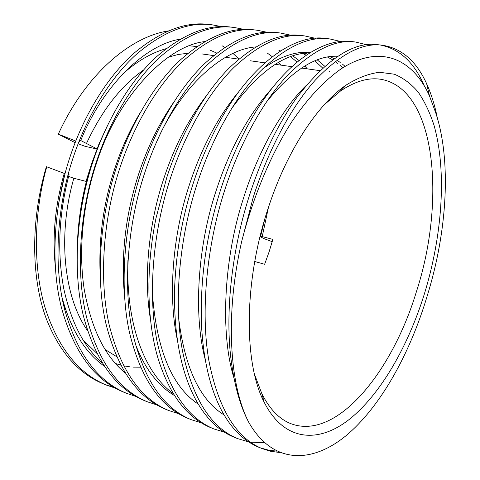<?xml version="1.0" encoding="UTF-8"?>
<svg xmlns="http://www.w3.org/2000/svg" width="480" height="480" viewBox="0 0 480 480"><rect width="100%" height="100%" fill="white"/><g stroke="black" fill="none" stroke-linecap="round" stroke-linejoin="round"><path stroke-width="0.72" d="M107.592 125.274L99.168 143.502L92.076 162.366C83.286 188.4 78.384 215.694 77.364 244.236M204.63 41.616C166.872 45.576 117.408 96.96 96.42 163.404C83.112 202.77 78.09 250.194 84.222 289.35C91.242 328.56 104.928 356.454 125.286 373.044M281.124 65.154L278.55 62.406M272.274 56.7L267.042 52.878M140.61 111.984C130.182 129.288 121.656 147.906 115.038 167.844C103.794 201.636 98.808 236.418 100.074 272.202M303.048 68.262L302.4 67.512M297.102 62.07L290.622 56.772M280.524 50.928L278.826 50.196M173.166 103.044C158.868 123.96 147.426 147.45 138.834 173.52C125.544 214.218 120.774 255.126 124.53 296.262M307.332 68.868L304.8 66.036M299.01 60.522L292.956 55.968M281.73 50.178L281.112 49.944M255.648 46.938C225.864 48.912 185.988 80.982 159.906 134.508M322.668 68.058L314.964 60.93M306.198 55.212L302.844 53.586M205.77 96.588C188.01 120.024 173.922 147.636 163.518 179.406C148.95 223.104 143.43 276.6 150.276 318.252M330.054 72.09L329.496 71.406M327.186 68.772L326.88 68.436M324.732 66.222L317.388 59.976M307.596 54.276L305.208 53.274M342.732 67.83L340.098 65.394M337.716 63.42L335.154 61.518M332.658 59.868L327.66 57.132M310.428 52.476C295.812 51.03 279.858 56.52 262.572 68.952M238.656 91.824C217.8 116.988 201.294 148.218 189.138 185.52C172.872 234.528 167.79 295.35 177.144 338.958M345.102 66.366L342.624 64.266M340.224 62.442L336.882 60.222M334.254 58.716L330.108 56.742M309.654 52.962C284.766 52.914 258.528 71.754 230.94 109.482M271.968 88.332C248.37 114.57 229.632 149.082 215.748 191.868C197.814 246.15 193.308 314.166 205.044 358.794M342.954 56.664L342.18 56.568M337.86 56.28C315.906 55.092 291.996 70.458 266.13 102.378M305.784 85.872C281.31 109.848 257.544 152.904 243.402 198.462C223.824 258.09 219.99 333.204 233.946 378.018M65.004 173.664L58.476 204.162M61.866 296.832C70.686 329.31 84.864 352.452 104.406 366.252M68.262 173.958L69.066 174.69C58.86 213.816 57.048 251.58 63.624 287.982C71.064 322.302 83.988 347.346 102.396 363.114M69.066 174.69L68.13 174.456M135.198 343.572C144.492 368.1 157.56 385.416 174.39 395.508M127.92 260.49C125.802 325.476 145.116 373.398 173.172 393.546M152.286 291.48C156.18 348.648 171.498 386.202 198.228 404.136M178.62 317.862C184.68 367.548 199.836 399.912 224.082 414.954M87.564 330.66C64.122 297.714 57.204 236.112 73.836 178.266L86.004 181.368L91.38 164.478M116.706 356.694L105.084 349.476M268.446 207.414L262.224 236.598L272.874 239.388L269.064 251.964L264.636 264.276L254.748 261.504M324.354 104.622L340.188 91.248C354.714 81.408 368.13 77.406 380.448 79.23C436.17 88.26 446.19 200.718 416.352 291.882C392.136 371.82 336.906 440.652 291.246 423.804C279.594 419.424 269.808 409.41 261.876 393.762L254.52 374.388M424.152 294.654C407.706 346.926 380.55 394.344 349.482 419.232C318.618 443.64 284.232 441.882 264.222 402.312C243.456 362.754 243.708 280.152 268.794 206.364C287.412 149.946 317.838 104.244 346.386 84.906C357.96 77.742 369.024 73.536 379.584 72.288L394.284 74.196C403.296 77.928 411.294 83.928 418.278 92.196C424.632 101.568 429.876 112.584 433.998 125.238C447.078 171.318 442.314 235.998 424.152 294.654M437.292 117.804C434.868 105.45 431.322 94.098 426.66 83.748C416.4 61.152 401.688 48.324 382.524 45.264C362.706 42.33 340.26 53.982 315.204 80.232C290.814 107.352 267.72 151.278 253.11 197.712L241.812 240.99C225.006 313.686 229.26 384.456 248.676 422.166C240.078 406.026 234.126 384.54 230.82 357.702C225.084 310.158 232.524 247.866 249.03 196.746C261.234 158.394 277.14 125.346 296.754 97.602C327.06 58.446 354.378 40.848 378.714 44.808M380.604 45.072C399.792 49.026 414.366 62.652 424.332 85.95M367.074 44.862L355.71 42.048C335.256 39.06 312.312 50.382 286.872 76.026C262.128 102.51 238.938 145.47 224.46 190.938C206.736 245.616 200.322 312.306 208.914 360.816C218.292 408.552 235.986 437.802 261.99 448.56L270.714 451.29L279.678 452.508M261.99 448.56L258.504 447.138C227.556 434.088 205.26 393.528 201.504 325.254C199.938 279.894 206.28 234.81 220.542 190.008C229.848 160.932 241.782 134.532 256.332 110.796C288.228 59.376 325.14 37.71 352.026 41.604L355.704 42.048M340.8 41.52L329.802 38.94C308.766 35.904 285.36 46.914 259.584 71.97C234.534 97.86 211.272 139.884 196.932 184.428C179.358 237.99 173.4 303.45 182.568 351.318C192.528 398.442 210.834 427.524 237.48 438.564L248.46 441.822M237.474 438.564L234.108 437.19C197.946 422.694 172.158 369.06 174.702 285.882C176.334 250.506 182.484 216.39 193.158 183.534C199.026 165.384 206.136 148.02 214.476 131.448C247.818 64.95 294.474 33.09 326.238 38.514M315.396 38.31L304.746 35.934C283.176 32.85 259.356 43.56 233.292 68.064C207.972 93.378 184.662 134.514 170.448 178.17C153.036 230.664 147.504 294.936 157.2 342.174C167.688 388.698 186.552 417.606 213.78 428.898L224.358 432.138M213.78 428.898L210.522 427.566C186.738 417.6 169.17 394.29 157.812 357.636C146.808 320.316 145.758 267.762 156.03 218.028L166.818 177.312C181.014 133.776 204.33 92.76 229.686 67.53C255.792 43.104 279.66 32.436 301.296 35.52L304.734 35.934M290.82 35.232L280.5 33.03C258.444 29.904 234.258 40.332 207.936 64.296C182.382 89.058 159.042 129.342 144.96 172.14C127.704 223.608 122.574 286.74 132.75 333.354C143.73 379.296 163.098 408.03 190.854 419.55L201.06 422.76M190.854 419.55L187.704 418.26C159.876 406.71 140.442 378.006 129.396 332.148C119.154 285.618 124.23 222.642 141.468 171.318C155.526 128.628 178.866 88.464 204.456 63.78C230.814 39.888 255.048 29.502 277.164 32.628L280.494 33.024M267.03 32.262L257.028 30.216C234.534 27.054 210.012 37.206 183.468 60.666C157.71 84.894 134.358 124.356 120.414 166.338C103.314 216.816 98.556 278.844 109.176 324.858C120.6 370.224 140.43 398.772 168.666 410.496L178.518 413.676M168.666 410.496L165.618 409.254C137.316 397.5 117.42 368.976 105.936 323.688C95.262 277.758 99.966 215.886 117.042 165.546C130.974 123.672 154.32 84.324 180.108 60.162C206.682 36.774 231.246 26.664 253.8 29.826L257.022 30.21M243.99 29.406L234.3 27.486C211.398 24.3 186.576 34.188 159.84 57.156C133.908 80.88 110.562 119.55 96.75 160.746C79.806 210.27 75.402 271.23 86.424 316.65C98.256 361.458 118.506 389.82 147.186 401.736L156.696 404.868M147.186 401.736L144.228 400.53C115.494 388.59 95.184 360.252 83.298 315.528C72.222 270.186 76.584 209.376 93.504 159.978C107.298 118.89 130.644 80.328 156.594 56.67C183.36 33.774 208.218 23.916 231.174 27.114M276.678 451.14L268.368 450.114L260.262 447.822M250.374 442.152L264.42 442.68M221.67 26.652L212.268 24.846C188.994 21.63 163.908 31.272 137.01 53.766C110.934 77.004 87.606 114.918 73.926 155.352C57.144 203.964 53.064 263.892 64.458 308.73C76.662 352.986 97.296 381.156 126.366 393.246L135.57 396.324M126.366 393.246L123.504 392.076C94.38 379.968 73.692 351.822 61.44 307.644C49.998 262.884 54.036 203.094 70.794 154.608C84.456 114.282 107.778 76.47 133.878 53.304C160.794 30.87 185.916 21.264 209.232 24.48L212.262 24.846M272.232 241.68L264.132 238.686L260.472 236.826L262.224 236.598M122.496 74.19C136.842 61.32 151.374 52.812 166.086 48.678M189.528 45.816L196.854 46.554M209.79 49.986L216.726 53.088M264.624 219.672L260.472 236.826M75.132 142.686L58.32 134.148C85.182 75.174 129.54 36.93 168.378 30.9M96.936 149.016L85.194 146.346L78.12 143.784M86.466 143.484C101.808 110.52 120.834 86.022 143.544 69.99M168.498 57.102L178.356 54.462L187.998 53.232M248.676 422.166C272.784 464.688 311.832 463.734 346.026 435.69C380.58 406.884 409.998 353.676 427.296 295.62C447.162 231.72 451.752 160.242 435.444 111.99L429.462 95.916C412.842 58.674 380.25 43.68 341.472 68.634C324.78 80.178 308.04 97.836 292.044 121.404C271.08 153.942 253.248 196.32 241.812 240.99M78.918 141.75L80.106 142.014L79.224 140.97M180.168 39.18C146.046 44.454 103.272 84.486 80.724 140.532M238.938 58.986L232.986 53.406M224.724 47.346L222.03 45.732M58.32 134.148L75.786 141.024M64.878 173.634L46.746 166.8C33.498 214.008 32.97 268.404 45.312 308.466C58.218 347.94 78.516 373.458 106.194 385.02L115.092 388.038M46.746 166.8L46.374 166.704C30.57 219.882 31.116 277.308 46.008 318.024C59.094 351.528 78.234 373.482 103.416 383.886L106.194 385.02M113.79 387.3L104.808 384.438M140.52 367.188L133.23 367.128M130.056 366.852L123.672 365.826M120.786 365.142L115.458 363.51M96.96 353.454L82.992 339.894M65.676 309.684L62.91 302.022M55.068 263.628C52.416 234.93 55.344 205.296 63.846 174.732M68.61 176.418L73.836 178.266M96.984 148.896L79.626 139.968M261.876 393.762L264.222 402.312M382.518 45.264L378.702 44.808M329.79 38.94L326.232 38.514M234.294 27.486L231.162 27.114M340.188 91.248L346.386 84.906M319.884 70.644L301.554 68.046M291.834 66.672L275.316 64.326M264.804 62.838L249.984 60.738M238.752 59.148L225.51 57.27M213.612 55.584L201.858 53.916M429.462 95.916L426.66 83.748"/></g></svg>
